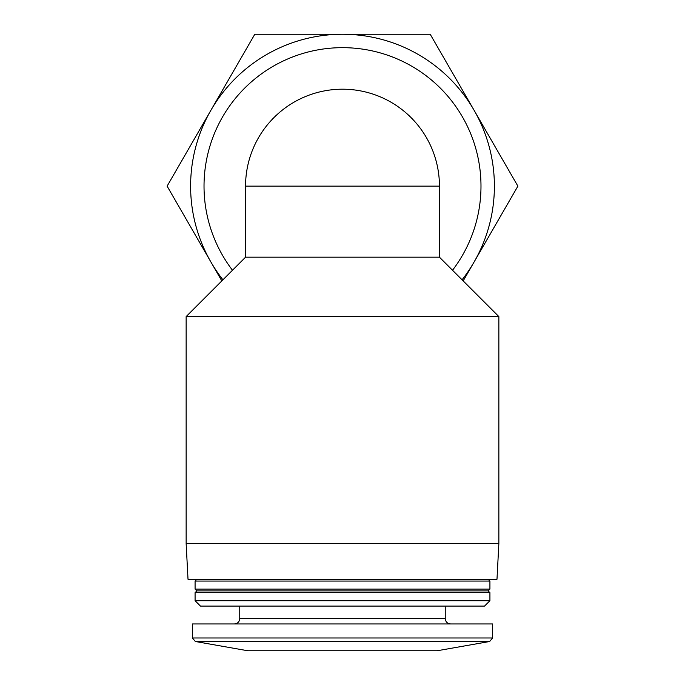 <?xml version="1.0" encoding="UTF-8"?>
<svg xmlns="http://www.w3.org/2000/svg" width="685" height="685" viewBox="0 0 685 685"><rect width="100%" height="100%" fill="white"/><g stroke="black" fill="none" stroke-linecap="round" stroke-linejoin="round"><path stroke-width="1.03" d="M186.14 316.59L498.86 316.59L498.86 543.53L186.14 543.53L186.14 316.59L245.555 257.175L439.445 257.175L439.445 186.14L245.555 186.14A96.945 96.945 0 0 1 342.5 89.196A96.945 96.945 0 0 1 439.445 186.14M232.48 270.25A138.49 138.49 0 0 1 436.002 83.981A138.49 138.49 0 0 1 452.52 270.25M463.18 280.91L517.886 186.14L430.197 34.25L254.803 34.25L167.114 186.14L221.82 280.91M222.925 279.805A151.89 151.89 0 0 1 342.5 34.25A151.89 151.89 0 0 1 462.075 279.805M245.555 186.14L245.555 257.175M195.345 641.503L489.655 641.503L437.21 650.75L247.79 650.75L195.345 641.503L192.399 637.983L192.399 623.949L492.601 623.949L492.601 637.983L192.399 637.983M239.75 606.079L239.75 618.581C239.433 621.843 237.644 623.624 234.39 623.949M195.079 600.719L200.44 606.079L484.56 606.079L489.921 600.719L489.921 592.671L195.079 592.671L195.079 600.719L489.921 600.719M195.079 592.671L196.86 590.89L488.14 590.89L489.921 592.671M195.079 589.1L489.921 589.1L489.921 581.06L195.079 581.06L195.079 589.1L196.86 590.89M196.86 579.27L195.079 581.06M186.14 543.53L188.015 579.27L496.985 579.27L498.86 543.53M239.75 618.581L445.25 618.581C445.541 621.809 447.322 623.598 450.61 623.949M439.445 257.175L498.86 316.59M489.655 641.503L492.601 637.983M445.25 618.581L445.25 606.079M488.14 590.89L489.921 589.1M488.14 579.27L489.921 581.06"/></g></svg>

